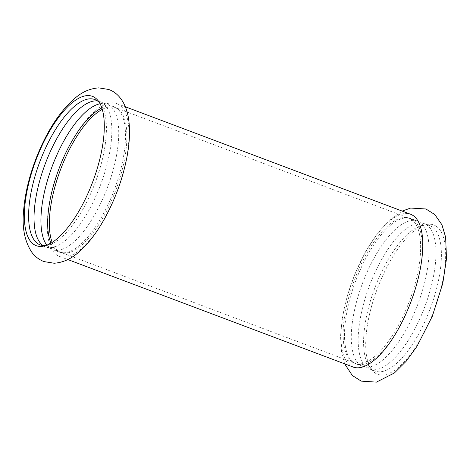 <?xml version="1.0" encoding="UTF-8"?>
<svg xmlns="http://www.w3.org/2000/svg" width="470" height="470" viewBox="0 0 470 470"><rect width="100%" height="100%" fill="white"/><g stroke="black" fill="none" stroke-linecap="round" stroke-linejoin="round"><path stroke-width="0.35" stroke-dasharray="2.35 1.76" d="M435.884 226A79.765 30.403 110.6 0 1 431.93 315.957A79.765 30.403 110.6 0 1 375.495 373.239A79.765 30.403 110.6 0 1 371.606 369.567A79.765 30.403 110.6 0 1 379.449 283.287A79.765 30.403 110.6 0 1 426.231 224.572A79.765 30.403 110.6 0 1 435.884 226M353.111 367.023A81.61 31.108 110.6 0 1 350.99 365.977A81.61 31.108 110.6 0 1 355.038 273.94A81.61 31.108 110.6 0 1 410.657 214.279M357.876 275.332A77.638 29.592 110.6 0 1 406.785 217.833A77.638 29.592 110.6 0 1 410.786 218.579A77.638 29.592 110.6 0 1 408.959 307.127A77.638 29.592 110.6 0 1 356.048 363.88A77.638 29.592 110.6 0 1 352.547 361.8A77.638 29.592 110.6 0 1 357.876 275.332M364.626 277.876A77.638 29.592 -69.4 0 0 362.799 366.424A77.638 29.592 -69.4 0 0 369.52 366.947A77.638 29.592 -69.4 0 0 415.709 309.671A77.638 29.592 -69.4 0 0 422.935 225.165A77.638 29.592 -69.4 0 0 417.542 221.123A77.638 29.592 -69.4 0 0 364.626 277.876M422.618 312.274A77.638 29.592 -69.4 0 0 424.445 223.72A77.638 29.592 -69.4 0 0 417.724 223.203A77.638 29.592 -69.4 0 0 371.535 280.478A77.638 29.592 -69.4 0 0 364.309 364.984A77.638 29.592 -69.4 0 0 369.708 369.026A77.638 29.592 -69.4 0 0 422.618 312.274M376.958 282.517A77.638 29.592 110.6 0 1 422.495 225.371A77.638 29.592 110.6 0 1 429.868 225.764A77.638 29.592 110.6 0 1 431.889 226.763A77.638 29.592 110.6 0 1 429.134 311.592A77.638 29.592 110.6 0 1 375.13 371.071A77.638 29.592 110.6 0 1 373.11 370.072A77.638 29.592 110.6 0 1 369.326 366.5A77.638 29.592 110.6 0 1 376.958 282.517M57.234 255.304A81.61 31.108 110.6 0 1 61.276 163.266A81.61 31.108 110.6 0 1 116.901 103.612A81.61 31.108 110.6 0 1 119.016 104.657A81.61 31.108 110.6 0 1 116.125 193.834A81.61 31.108 110.6 0 1 59.355 256.356A81.61 31.108 110.6 0 1 57.234 255.304M46.818 245.146A77.638 29.592 -69.4 0 0 47.076 245.469A77.638 29.592 -69.4 0 0 52.47 249.511A77.638 29.592 -69.4 0 0 105.38 192.759A77.638 29.592 -69.4 0 0 107.213 104.205A77.638 29.592 -69.4 0 0 100.492 103.688A77.638 29.592 -69.4 0 0 100.087 103.758M50.96 243.137A77.638 29.592 -69.4 0 0 59.22 252.055A77.638 29.592 -69.4 0 0 63.227 252.801A77.638 29.592 -69.4 0 0 112.136 195.303A77.638 29.592 -69.4 0 0 117.465 108.834A77.638 29.592 -69.4 0 0 113.963 106.749A77.638 29.592 -69.4 0 0 101.867 108M42.981 245.54A77.638 29.592 -69.4 0 0 45.561 246.909A77.638 29.592 -69.4 0 0 52.282 247.432A77.638 29.592 -69.4 0 0 98.477 190.156A77.638 29.592 -69.4 0 0 105.697 105.65A77.638 29.592 -69.4 0 0 100.304 101.608A77.638 29.592 -69.4 0 0 97.46 100.933M99.505 102.713A77.638 29.592 110.6 0 1 100.686 104.134A77.638 29.592 110.6 0 1 95.204 182.648A77.638 29.592 110.6 0 1 47.517 245.264A77.638 29.592 110.6 0 1 45.69 245.546M102.296 109.369A77.356 29.481 110.6 0 1 115.397 107.595A77.356 29.481 110.6 0 1 117.406 108.588A77.356 29.481 110.6 0 1 113.576 195.826A77.356 29.481 110.6 0 1 60.853 252.367A77.356 29.481 110.6 0 1 58.844 251.374A77.356 29.481 110.6 0 1 52.182 242.391M411.162 219.261A77.356 29.481 110.6 0 1 407.331 306.493A77.356 29.481 110.6 0 1 354.615 363.04A77.356 29.481 110.6 0 1 352.606 362.047A77.356 29.481 110.6 0 1 355.344 277.523A77.356 29.481 110.6 0 1 409.153 218.262A77.356 29.481 110.6 0 1 411.162 219.261M344.645 363.833L341.531 352.488L340.527 336.226L342.301 317.902L347.26 295.965L354.979 273.787L365.543 251.791L377.804 232.956L389.565 219.984L402.185 211.089M417.542 221.123L410.786 218.579M362.799 366.424L356.048 363.88M422.935 225.165C420.632 223.103 418.893 222.451 417.724 223.203M364.309 364.984C366.618 367.046 368.351 367.699 369.52 366.947M429.868 225.764L424.445 223.72M375.13 371.071L369.708 369.026M113.963 106.749L107.213 104.205M59.22 252.055L52.47 249.511M100.492 103.688C103.582 103.659 105.315 104.317 105.697 105.65M47.076 245.469C49.379 247.531 51.113 248.184 52.282 247.432M100.304 101.608L94.881 99.564M45.561 246.909L40.138 244.87M100.686 104.134L98.406 101.068M47.517 245.264L43.78 246.063M117.465 108.834L115.397 107.595L409.153 218.262L406.785 217.833M63.227 252.801L60.853 252.367L354.615 363.04L352.547 361.8M369.326 366.5L371.606 369.567M422.495 225.371L426.231 224.572M59.355 256.356L67.821 259.546M116.901 103.612L125.367 106.802"/><path stroke-width="0.7" d="M125.367 106.802L410.657 214.279A81.61 31.108 110.6 0 1 412.778 215.331A81.61 31.108 110.6 0 1 409.881 304.501A81.61 31.108 110.6 0 1 353.111 367.023L67.821 259.546M94.517 97.396A79.765 30.403 110.6 0 1 98.406 101.068A79.765 30.403 110.6 0 1 92.772 181.731A79.765 30.403 110.6 0 1 43.78 246.063A79.765 30.403 110.6 0 1 34.128 244.635A79.765 30.403 110.6 0 1 38.082 154.677A79.765 30.403 110.6 0 1 94.517 97.396M100.087 103.758A77.638 29.592 -69.4 0 0 54.297 160.963A77.638 29.592 -69.4 0 0 46.818 245.146M101.867 108A77.638 29.592 -69.4 0 0 61.053 163.507A77.638 29.592 -69.4 0 0 50.96 243.137M97.46 100.933A77.638 29.592 -69.4 0 0 47.394 158.361A77.638 29.592 -69.4 0 0 42.981 245.54M45.69 245.546A77.638 29.592 110.6 0 1 40.138 244.87A77.638 29.592 110.6 0 1 38.123 243.871A77.638 29.592 110.6 0 1 41.971 156.316A77.638 29.592 110.6 0 1 94.881 99.564A77.638 29.592 110.6 0 1 96.896 100.562A77.638 29.592 110.6 0 1 99.505 102.713M52.182 242.391A77.356 29.481 110.6 0 1 60.536 169.588A77.356 29.481 110.6 0 1 102.296 109.369M402.185 211.089L410.645 208.057L425.902 208.974L434.756 214.502L441.929 224.754L445.642 237.25L446.5 258.77L442.752 283.486L432.253 316.386L416.913 346.431L406.039 361.418L394.436 372.951L376.435 382.128L361.219 381.123L352.382 375.542L344.645 363.833M37.747 154.272C29.581 174.37 24.834 193.617 23.5 212.011C22.09 228.35 24.851 241.75 31.784 252.214C34.868 256.45 38.893 259.569 43.863 261.567L54.168 263.241C62.651 262.577 70.4 259.252 77.403 253.271C87.773 244.629 97.225 232.368 105.762 216.482C116.413 196.46 123.645 175.698 127.464 154.207C129.861 140.365 130.149 128.069 128.334 117.324C125.872 103.206 118.622 92.925 108.735 89.488L98.817 87.872C90.422 88.46 82.761 91.668 75.817 97.49C60.877 110.062 48.187 128.992 37.747 154.272"/></g></svg>
